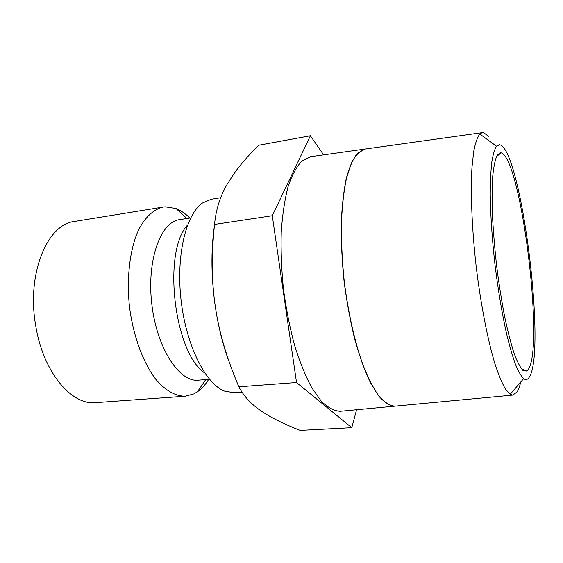 <?xml version="1.0" encoding="UTF-8"?>
<svg xmlns="http://www.w3.org/2000/svg" width="563" height="563" viewBox="0 0 563 563"><rect width="100%" height="100%" fill="white"/><g stroke="black" fill="none" stroke-linecap="round" stroke-linejoin="round"><path stroke-width="0.84" d="M189.865 218.057C185.431 213.616 180.822 210.449 176.036 208.549L165.198 206.818L163.291 207.043C153.755 209.176 145.015 217.135 138.287 230.527C129.842 249.564 126.422 277.791 129.504 306.856C133.199 335.851 143.037 362.537 155.634 379.117C165.276 390.595 175.607 396.331 185.382 396.204L193.848 393.903L197.437 391.799C201.653 388.85 205.411 384.705 208.697 379.363M488.438 136.288L483.687 132.699L482.181 132.671L479.803 134.043C477.375 137.245 475.348 143.044 473.708 151.433L471.97 167.457C470.45 192.525 471.9 228.684 476.171 266.376C480.696 304.034 487.614 339.552 494.87 363.599C498.501 374.648 502.02 383.136 505.433 389.061L510.198 394.311L512.83 395.092L517.137 391.883C518.53 389.617 519.726 386.338 520.726 382.031M499.627 144.747L496.503 146.211C494.581 149.244 493.012 154.565 491.788 162.172C490.802 171.061 490.289 181.919 490.239 194.763C490.549 215.657 492.111 238.803 494.926 264.188C498.037 289.537 501.844 312.416 506.362 332.824C509.367 345.302 512.372 355.753 515.377 364.177C518.319 371.298 521.078 376.112 523.646 378.625C525.842 380.222 527.749 379.687 529.361 377.034C546.518 350.679 521.071 148.47 499.627 144.747M340.882 411.215L340.136 411.286C334.105 410.906 327.835 407.563 321.332 401.25L311.698 387.647C305.413 375.852 299.678 361.65 294.491 345.035C289.769 327.335 286.081 308.623 283.428 288.882C281.465 269.065 280.74 250 281.254 231.696C282.478 214.334 284.787 199.189 288.179 186.262C292.091 174.917 296.694 166.472 301.979 160.934L311.149 156.605M395.289 406.113L394.656 406.176C389.526 405.705 384.135 402.235 378.484 395.768L370.032 381.904C364.465 369.905 359.314 355.485 354.584 338.637C350.235 320.706 346.752 301.761 344.12 281.796C342.079 261.767 341.108 242.526 341.206 224.074C341.931 206.593 343.613 191.371 346.266 178.415C349.391 167.063 353.149 158.653 357.547 153.185L365.267 149.033M365.415 149.012L364.789 149.104C359.905 150.743 355.457 155.36 351.453 162.953L346.428 178.394C343.775 191.35 342.093 206.572 341.375 224.053C341.277 242.505 342.248 261.746 344.289 281.774C348.068 311.74 354.338 339.996 362.072 362.586C367.421 376.471 372.945 387.527 378.639 395.754C384.29 402.221 389.68 405.684 394.811 406.162L395.437 406.099M528.375 369.307L526.687 371.073L522.992 370.482C520.212 367.533 517.228 361.777 514.04 353.219C510.803 343.092 507.622 330.685 504.511 315.998C501.534 300.29 498.909 283.618 496.657 265.982C494.687 248.269 493.287 231.287 492.449 215.045C491.978 199.703 492.09 186.487 492.808 175.396C493.835 165.818 495.327 159.005 497.277 154.952L500.648 152.735L501.204 152.855C521.176 158.717 544.407 346.09 528.375 369.307M522.682 370.222L522.795 369.272M497.678 155.085L497.502 154.607M229.767 363.508C223.37 346.752 218.592 328.039 215.425 307.377C211.174 278.052 210.829 250.95 214.376 226.073M351.776 427.676L300.178 430.392C284.315 424.213 271.647 417.964 262.175 411.644L260.859 410.751C251.147 404.185 243.807 396.204 238.853 386.802C226.917 358.751 219.106 332.276 215.425 307.377C211.589 282.52 211.294 254.877 214.545 224.433C215.918 209.633 220.147 196.206 227.248 184.143L234.919 172.348C241.07 163.896 248.98 154.867 258.656 145.261L310.396 135.767L272.288 215.742L296.532 382.523L351.776 427.676L356.59 409.744M323.612 154.86L310.396 135.767M296.532 382.523L238.853 386.802M272.288 215.742L214.545 224.433M190.66 217.93L179.576 219.654C160.603 221.815 146.57 260.226 151.82 304.252C156.852 348.307 179.358 382.453 198.317 380.18L209.499 379.3M187.528 225.087C162.271 251.654 174.108 353.029 204.812 373.058M220.71 197.719L211.28 199.253L202.455 203.032C185.881 214.419 175.846 255.905 181.145 300.832C186.339 345.766 205.664 383.818 224.419 391.081L233.877 392.728L241.999 392.144M163.291 207.043L74.597 221.449C47.447 223.99 26.489 273.421 35.645 325.238C42.851 371.833 71.494 405.599 95.752 402.622L185.382 396.204M186.93 218.514L176.036 208.549M205.741 379.596L197.437 391.799M496.503 146.211L479.803 134.043M523.646 378.625L510.198 394.311M364.641 149.118L310.41 156.711M394.656 406.176L340.136 411.286M482.181 132.671L364.789 149.104M512.83 395.092L394.811 406.162M521.141 368.505L526.687 371.073M496.404 156.634L501.204 152.855"/></g></svg>
